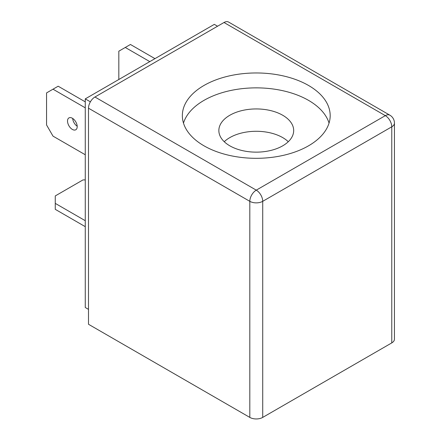 <?xml version="1.0" encoding="UTF-8"?>
<svg xmlns="http://www.w3.org/2000/svg" width="441" height="441" viewBox="0 0 441 441"><rect width="100%" height="100%" fill="white"/><g stroke="black" fill="none" stroke-linecap="round" stroke-linejoin="round"><path stroke-width="0.66" d="M389.888 115.189L228.565 22.05A9.123 5.27 120 0 0 224 22.502L385.324 115.641L256.265 190.148L94.947 97.009A9.123 5.27 120 0 0 88.492 108.188L249.815 201.328A9.123 5.27 0 0 0 262.72 201.328A9.123 5.27 -120 0 0 256.265 190.148A9.123 5.27 120 0 0 249.815 201.328L249.815 417.407A9.123 5.27 0 0 0 262.72 417.407L262.72 201.328L391.773 126.815A9.123 5.27 0 0 0 394.447 123.089A9.123 9.123 0 0 0 389.888 115.189A9.123 5.27 120 0 0 385.324 115.641A9.123 5.27 60 0 1 391.773 126.815L391.773 342.9A9.123 5.27 0 0 0 394.447 339.173L394.447 123.089M249.815 417.407L88.492 324.267L88.492 108.188M94.947 97.009L224 22.502M204.001 145.817A73.917 42.678 180 0 1 182.348 115.641A73.917 42.678 180 0 1 256.265 72.963A73.917 42.678 180 0 1 330.182 115.641A73.917 42.678 180 0 1 284.555 155.067A73.917 42.678 180 0 1 204.001 145.817M72.699 118.453A6.847 3.952 -120 0 0 77.192 126.236M72.363 129.422A6.847 3.952 60 0 1 67.892 123.392A6.847 3.952 60 0 1 68.939 117.907A6.847 3.952 60 0 1 75.786 121.859A6.847 3.952 60 0 1 75.786 129.764A6.847 3.952 60 0 1 72.363 129.422M85.267 226.663L55.263 209.337L55.263 195.925L83.007 179.906L85.267 179.906M85.267 220.698L55.263 203.378M154.956 58.642L130.437 44.48L118.822 51.189L118.822 79.501M85.267 154.758L53.003 136.131L46.553 124.952L46.553 92.913L58.168 86.21L85.267 101.854M85.267 107.819L53.003 89.187M149.797 61.619L125.277 47.463M90.383 101.827L85.267 98.872L85.267 307.504L88.492 309.367M217.551 26.228L214.326 24.365L85.267 98.872M183.484 123.089A73.917 42.678 180 0 1 256.265 87.864A73.917 42.678 180 0 1 329.047 123.089M229.811 145.817A37.413 21.603 180 0 1 218.852 130.542A37.413 21.603 180 0 1 256.265 108.938A37.413 21.603 180 0 1 293.684 130.542A37.413 21.603 180 0 1 270.587 150.497A37.413 21.603 180 0 1 229.811 145.817M224.249 141.715A37.413 21.603 180 0 1 288.287 141.715M391.773 342.9L262.72 417.407"/></g></svg>
